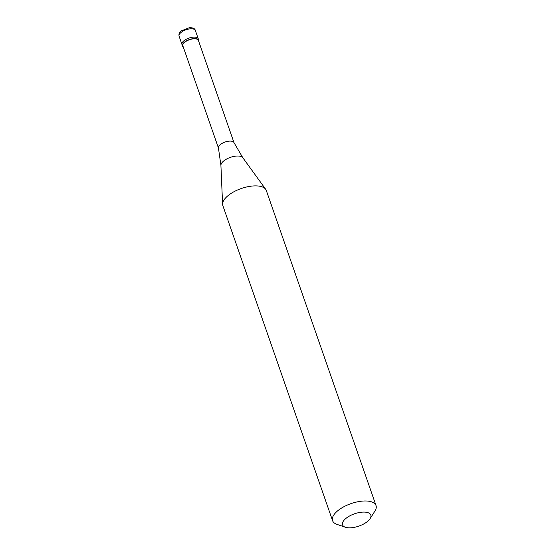<?xml version="1.0" encoding="UTF-8"?>
<svg xmlns="http://www.w3.org/2000/svg" width="555" height="555" viewBox="0 0 555 555"><rect width="100%" height="100%" fill="white"/><g stroke="black" fill="none" stroke-linecap="round" stroke-linejoin="round"><path stroke-width="0.83" d="M195.374 30.511A8.623 3.767 160.8 0 0 189.512 28.922A8.623 3.767 160.8 0 0 180.992 32.481A8.623 3.767 -19.2 0 0 179.078 36.179C178.641 34.008 179.341 32.259 181.187 30.941L189.262 27.75C192.835 27.556 194.874 28.478 195.374 30.511L198.26 38.815A8.623 3.767 160.8 0 0 192.405 37.234A8.623 3.767 160.8 0 0 183.885 40.786A8.623 3.767 -19.2 0 0 181.971 44.49A8.623 3.767 -19.2 0 1 183.885 40.786A8.623 3.767 160.8 0 1 192.405 37.234A8.623 3.767 160.8 0 1 198.26 38.815L198.773 40.279A8.623 3.767 160.8 0 0 192.911 38.697A8.623 3.767 160.8 0 0 184.392 42.256A8.623 3.767 -19.2 0 0 182.477 45.954A8.623 3.767 -19.2 0 0 183.233 46.897M198.766 41.486A8.623 3.767 160.8 0 0 198.773 40.279M233.995 142.642L198.392 40.411A8.221 3.594 160.8 0 0 192.807 38.905A8.221 3.594 160.8 0 0 184.683 42.291A8.221 3.594 -19.2 0 0 182.859 45.822L218.462 148.053M234.023 142.718A8.221 3.594 160.8 0 0 233.96 142.573A8.221 3.594 160.8 0 0 228.272 141.234A8.221 3.594 160.8 0 0 220.314 144.598A8.221 3.594 -19.2 0 0 218.441 147.977L220.918 165.383A11.704 5.113 -19.2 0 1 223.637 161.026A11.704 5.113 160.8 0 1 234.487 156.309A11.704 5.113 160.8 0 1 242.833 157.752L265.678 189.283A23.005 10.046 160.8 0 0 249.271 186.445A23.005 10.046 160.8 0 0 227.945 195.714A23.005 10.046 -19.2 0 0 222.597 204.282A23.005 10.046 -19.2 0 0 222.846 205.586L332.577 520.68A23.005 10.046 -19.2 0 1 337.676 510.815A23.005 10.046 160.8 0 1 360.389 501.331A23.005 10.046 160.8 0 1 376.019 505.55A23.005 10.046 160.8 0 1 374.896 511.113L370.067 518.654A14.95 6.528 160.8 0 0 363.955 512.071A14.95 6.528 160.8 0 0 345.876 518.46A14.95 6.528 -19.2 0 0 345.376 527.25L336.913 524.336A23.005 10.046 -19.2 0 1 332.577 520.68M376.019 505.55L266.296 190.455A23.005 10.046 160.8 0 0 265.678 189.283M345.376 527.25A14.95 6.528 -19.2 0 0 367.486 521.45A14.95 6.528 160.8 0 0 370.067 518.654M179.078 36.179L182.477 45.954M233.96 142.573L242.833 157.752M220.918 165.383L222.597 204.282"/></g></svg>
